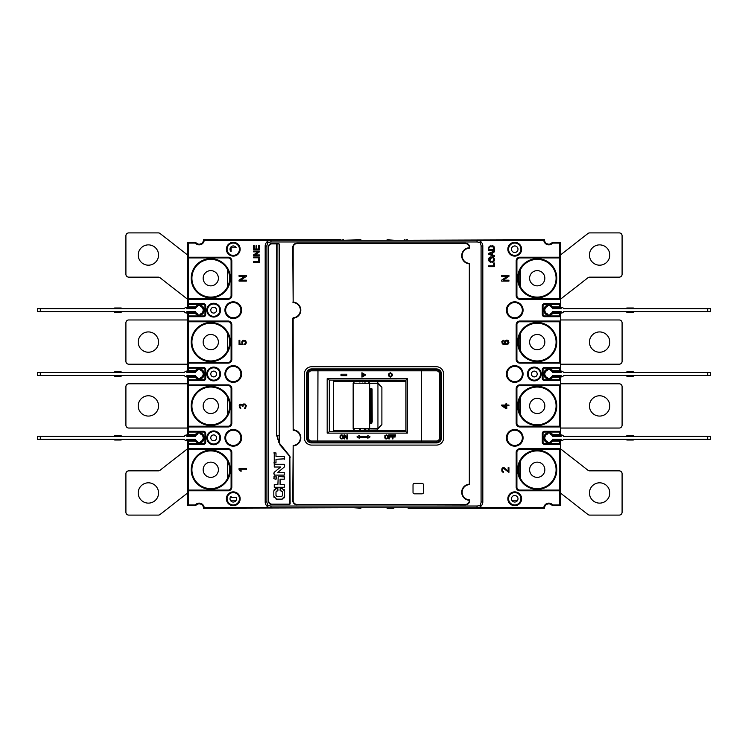 <?xml version="1.0" encoding="UTF-8"?>
<svg xmlns="http://www.w3.org/2000/svg" width="748" height="748" viewBox="0 0 748 748"><rect width="100%" height="100%" fill="white"/><g stroke="black" fill="none" stroke-linecap="round" stroke-linejoin="round"><path stroke-width="1.12" d="M544.843 405.921A7.62 7.62 0 0 1 537.223 413.532A7.62 7.62 0 0 1 529.603 405.921A7.62 7.62 0 0 1 537.223 398.301A7.62 7.62 0 0 1 544.843 405.921M560.439 428.043L619.194 428.043A2.899 2.899 0 0 0 622.093 425.144L622.093 386.697A2.899 2.899 0 0 0 619.194 383.789L560.439 383.789M520.533 397.123L520.533 414.71M589.452 405.921A10.154 10.154 0 0 1 599.606 395.767A10.154 10.154 0 0 1 609.77 405.921A10.154 10.154 0 0 1 599.606 416.075A10.154 10.154 0 0 1 589.452 405.921M609.77 492.969A10.154 10.154 0 0 0 599.606 482.815A10.154 10.154 0 0 0 589.452 492.969A10.154 10.154 0 0 0 599.606 503.124A10.154 10.154 0 0 0 609.77 492.969M520.533 478.552L520.533 460.964M560.439 448.763L587.937 470.23A2.899 2.899 0 0 0 589.723 470.847L619.194 470.847A2.899 2.899 0 0 1 622.093 473.746L622.093 512.193A2.899 2.899 0 0 1 619.194 515.101L589.723 515.101A2.899 2.899 0 0 1 587.937 514.484L560.439 493.016M529.603 469.753A7.62 7.62 0 0 0 537.223 477.374A7.62 7.62 0 0 0 544.843 469.753A7.62 7.62 0 0 0 537.223 462.142A7.62 7.62 0 0 0 529.603 469.753M138.23 492.969A10.154 10.154 0 0 1 148.394 482.815A10.154 10.154 0 0 1 158.548 492.969A10.154 10.154 0 0 1 148.394 503.124A10.154 10.154 0 0 1 138.23 492.969M187.561 448.763L160.063 470.23A2.899 2.899 0 0 1 158.277 470.847L128.806 470.847A2.899 2.899 0 0 0 125.907 473.746L125.907 512.193A2.899 2.899 0 0 0 128.806 515.101L158.277 515.101A2.899 2.899 0 0 0 160.063 514.484L187.561 493.016M218.397 469.753A7.62 7.62 0 0 1 210.777 477.374A7.62 7.62 0 0 1 203.157 469.753A7.62 7.62 0 0 1 210.777 462.142A7.62 7.62 0 0 1 218.397 469.753M203.157 405.921A7.62 7.62 0 0 0 210.777 413.532A7.62 7.62 0 0 0 218.397 405.921A7.62 7.62 0 0 0 210.777 398.301A7.62 7.62 0 0 0 203.157 405.921M187.561 428.043L128.806 428.043A2.899 2.899 0 0 1 125.907 425.144L125.907 386.697A2.899 2.899 0 0 1 128.806 383.789L187.561 383.789M158.548 405.921A10.154 10.154 0 0 0 148.394 395.767A10.154 10.154 0 0 0 138.23 405.921A10.154 10.154 0 0 0 148.394 416.075A10.154 10.154 0 0 0 158.548 405.921M544.843 342.079A7.62 7.62 0 0 0 537.223 334.468A7.62 7.62 0 0 0 529.603 342.079A7.62 7.62 0 0 0 537.223 349.699A7.62 7.62 0 0 0 544.843 342.079M560.439 319.957L619.194 319.957A2.899 2.899 0 0 1 622.093 322.856L622.093 361.303A2.899 2.899 0 0 1 619.194 364.211L560.439 364.211M520.533 350.877L520.533 333.29M589.452 342.079A10.154 10.154 0 0 0 599.606 352.233A10.154 10.154 0 0 0 609.77 342.079A10.154 10.154 0 0 0 599.606 331.925A10.154 10.154 0 0 0 589.452 342.079M609.77 255.031A10.154 10.154 0 0 1 599.606 265.185A10.154 10.154 0 0 1 589.452 255.031A10.154 10.154 0 0 1 599.606 244.876A10.154 10.154 0 0 1 609.77 255.031M520.533 269.448L520.533 287.036M560.439 299.237L587.937 277.77A2.899 2.899 0 0 1 589.723 277.153L619.194 277.153A2.899 2.899 0 0 0 622.093 274.254L622.093 235.807A2.899 2.899 0 0 0 619.194 232.899L589.723 232.899A2.899 2.899 0 0 0 587.937 233.516L560.439 254.984M529.603 278.247A7.62 7.62 0 0 1 537.223 270.626A7.62 7.62 0 0 1 544.843 278.247A7.62 7.62 0 0 1 537.223 285.858A7.62 7.62 0 0 1 529.603 278.247M203.157 342.079A7.62 7.62 0 0 1 210.777 334.468A7.62 7.62 0 0 1 218.397 342.079A7.62 7.62 0 0 1 210.777 349.699A7.62 7.62 0 0 1 203.157 342.079M187.561 319.957L128.806 319.957A2.899 2.899 0 0 0 125.907 322.856L125.907 361.303A2.899 2.899 0 0 0 128.806 364.211L187.561 364.211M158.548 342.079A10.154 10.154 0 0 1 148.394 352.233A10.154 10.154 0 0 1 138.23 342.079A10.154 10.154 0 0 1 148.394 331.925A10.154 10.154 0 0 1 158.548 342.079M138.23 255.031A10.154 10.154 0 0 0 148.394 265.185A10.154 10.154 0 0 0 158.548 255.031A10.154 10.154 0 0 0 148.394 244.876A10.154 10.154 0 0 0 138.23 255.031M187.561 299.237L160.063 277.77A2.899 2.899 0 0 0 158.277 277.153L128.806 277.153A2.899 2.899 0 0 1 125.907 274.254L125.907 235.807A2.899 2.899 0 0 1 128.806 232.899L158.277 232.899A2.899 2.899 0 0 1 160.063 233.516L187.561 254.984M218.397 278.247A7.62 7.62 0 0 0 210.777 270.626A7.62 7.62 0 0 0 203.157 278.247A7.62 7.62 0 0 0 210.777 285.858A7.62 7.62 0 0 0 218.397 278.247M186.841 375.449L195.452 375.449A3.992 3.992 0 0 0 197.724 377.721L197.724 378.563A4.787 4.787 0 0 0 200.623 378.563L200.623 377.721A3.992 3.992 0 0 0 200.623 370.279L200.623 369.437A4.787 4.787 0 0 0 197.724 369.437L197.724 370.279A3.992 3.992 0 0 0 195.452 372.551L186.841 372.551L186.841 371.101A2.899 2.899 0 0 0 184.326 372.551L37.4 372.551L37.4 375.449L184.326 375.449A2.899 2.899 0 0 0 186.841 376.899L186.841 375.449M116.473 372.551L116.473 371.821L114.659 371.821L114.659 372.551M119.371 372.551L119.371 371.821L116.473 371.821M121.185 372.551L121.185 371.821L119.371 371.821M116.473 375.449L116.473 376.179L114.659 376.179L114.659 375.449M119.371 375.449L119.371 376.179L116.473 376.179M121.185 375.449L121.185 376.179L119.371 376.179M186.841 311.617L195.452 311.617A3.992 3.992 0 0 0 197.724 313.88L197.724 314.721A4.787 4.787 0 0 0 200.623 314.721L200.623 313.88A3.992 3.992 0 0 0 200.623 306.446L200.623 305.595A4.787 4.787 0 0 0 197.724 305.595L197.724 306.446A3.992 3.992 0 0 0 195.452 308.709L186.841 308.709L186.841 307.26A2.899 2.899 0 0 0 184.326 308.709L37.4 308.709L37.4 311.617L184.326 311.617A2.899 2.899 0 0 0 186.841 313.066L186.841 311.617M116.473 308.709L116.473 307.989L114.659 307.989L114.659 308.709M119.371 308.709L119.371 307.989L116.473 307.989M121.185 308.709L121.185 307.989L119.371 307.989M116.473 311.617L116.473 312.337L114.659 312.337L114.659 311.617M119.371 311.617L119.371 312.337L116.473 312.337M121.185 311.617L121.185 312.337L119.371 312.337M561.159 375.449L552.548 375.449A3.992 3.992 0 0 1 550.276 377.721L550.276 378.563A4.787 4.787 0 0 1 547.377 378.563L547.377 377.721A3.992 3.992 0 0 1 547.377 370.279L547.377 369.437A4.787 4.787 0 0 1 550.276 369.437L550.276 370.279A3.992 3.992 0 0 1 552.548 372.551L561.159 372.551L561.159 371.101A2.899 2.899 0 0 1 563.674 372.551L710.6 372.551L710.6 375.449L563.674 375.449A2.899 2.899 0 0 1 561.159 376.899L561.159 375.449M631.527 372.551L631.527 371.821L633.341 371.821L633.341 372.551M628.629 372.551L628.629 371.821L631.527 371.821M626.815 372.551L626.815 371.821L628.629 371.821M631.527 375.449L631.527 376.179L633.341 376.179L633.341 375.449M628.629 375.449L628.629 376.179L631.527 376.179M626.815 375.449L626.815 376.179L628.629 376.179M561.159 311.617L552.548 311.617A3.992 3.992 0 0 1 550.276 313.88L550.276 314.721A4.787 4.787 0 0 1 547.377 314.721L547.377 313.88A3.992 3.992 0 0 1 547.377 306.446L547.377 305.595A4.787 4.787 0 0 1 550.276 305.595L550.276 306.446A3.992 3.992 0 0 1 552.548 308.709L561.159 308.709L561.159 307.26A2.899 2.899 0 0 1 563.674 308.709L710.6 308.709L710.6 311.617L563.674 311.617A2.899 2.899 0 0 1 561.159 313.066L561.159 311.617M631.527 308.709L631.527 307.989L633.341 307.989L633.341 308.709M628.629 308.709L628.629 307.989L631.527 307.989M626.815 308.709L626.815 307.989L628.629 307.989M631.527 311.617L631.527 312.337L633.341 312.337L633.341 311.617M628.629 311.617L628.629 312.337L631.527 312.337M626.815 311.617L626.815 312.337L628.629 312.337M186.841 439.291L195.452 439.291A3.992 3.992 0 0 0 197.724 441.554L197.724 442.405A4.787 4.787 0 0 0 200.623 442.405L200.623 441.554A3.992 3.992 0 0 0 200.623 434.121L200.623 433.279A4.787 4.787 0 0 0 197.724 433.279L197.724 434.121A3.992 3.992 0 0 0 195.452 436.383L186.841 436.383L186.841 434.934A2.899 2.899 0 0 0 184.326 436.383L37.4 436.383L37.4 439.291L184.326 439.291A2.899 2.899 0 0 0 186.841 440.74L186.841 439.291M116.473 436.383L116.473 435.663L114.659 435.663L114.659 436.383M119.371 436.383L119.371 435.663L116.473 435.663M121.185 436.383L121.185 435.663L119.371 435.663M116.473 439.291L116.473 440.011L114.659 440.011L114.659 439.291M119.371 439.291L119.371 440.011L116.473 440.011M121.185 439.291L121.185 440.011L119.371 440.011M561.159 439.291L552.548 439.291A3.992 3.992 0 0 1 550.276 441.554L550.276 442.405A4.787 4.787 0 0 1 547.377 442.405L547.377 441.554A3.992 3.992 0 0 1 547.377 434.121L547.377 433.279A4.787 4.787 0 0 1 550.276 433.279L550.276 434.121A3.992 3.992 0 0 1 552.548 436.383L561.159 436.383L561.159 434.934A2.899 2.899 0 0 1 563.674 436.383L710.6 436.383L710.6 439.291L563.674 439.291A2.899 2.899 0 0 1 561.159 440.74L561.159 439.291M631.527 436.383L631.527 435.663L633.341 435.663L633.341 436.383M628.629 436.383L628.629 435.663L631.527 435.663M626.815 436.383L626.815 435.663L628.629 435.663M631.527 439.291L631.527 440.011L633.341 440.011L633.341 439.291M628.629 439.291L628.629 440.011L631.527 440.011M626.815 439.291L626.815 440.011L628.629 440.011M231.095 496.345L231.095 497.327L236.19 497.327A3.263 3.263 0 0 1 230.646 500.721A3.263 3.263 0 0 1 231.095 496.345M231.095 247.775L231.095 251.655A3.263 3.263 0 0 1 231.291 246.625A3.263 3.263 0 0 1 236.19 247.775L231.095 247.775M439.581 374L440.74 374A4.357 4.357 0 0 0 436.383 369.643A4.357 4.357 0 0 1 440.74 374L440.74 437.842A4.357 4.357 0 0 1 436.383 442.19A4.357 4.357 0 0 0 440.74 437.842L439.581 437.842L439.581 374A3.188 3.188 0 0 0 436.383 370.812L311.617 370.812A3.188 3.188 0 0 0 308.419 374L308.419 437.842A3.188 3.188 0 0 0 311.617 441.03L317.797 441.03L317.965 442.19L311.617 442.19A4.357 4.357 0 0 1 307.26 437.842A4.357 4.357 0 0 0 311.617 442.19L311.617 441.03M311.617 370.812L311.617 369.643A4.357 4.357 0 0 0 307.26 374A4.357 4.357 0 0 1 311.617 369.643L317.965 369.643L317.797 441.03L421.498 441.03L421.33 442.19L317.965 442.19M289.28 504.143L289.121 504.582A1.019 1.019 0 0 0 290.14 503.563L289.869 457.729L289.869 503.563L289.28 504.143L271.889 504.143C269.963 503.993 268.878 502.927 268.654 500.954L268.373 500.954A3.628 3.628 0 0 0 272.001 504.582L272.001 504.582C269.832 504.395 268.616 503.18 268.373 500.954L268.373 247.046C268.616 244.82 269.822 243.614 272.001 243.418A3.628 3.628 0 0 0 268.373 247.046L268.382 246.915M278.424 243.437L272.001 243.418L278.247 243.418L279.116 244.437L279.256 442.124L279.256 244.437A1.019 1.019 0 0 0 278.247 243.418L279.116 244.437M289.869 457.729L289.289 455.401L290.14 457.729A3.628 3.628 0 0 0 289.289 455.401L278.817 442.479L277.041 435.645L279.116 435.645L279.238 442.115L280.107 444.452L279.406 443.499M292.749 302.117L293.188 302.117A8.05 8.05 0 0 1 300.808 310.158A8.05 8.05 0 0 1 293.188 318.199L293.16 317.769A7.62 7.62 0 0 0 300.369 310.158A7.62 7.62 0 0 0 293.16 302.557L292.749 247.485A4.357 4.357 0 0 1 297.106 243.128L465.406 243.128A4.357 4.357 0 0 1 469.753 247.485L469.342 248.149L469.323 247.485A3.918 3.918 0 0 0 465.406 243.568L297.106 243.568A3.918 3.918 0 0 0 293.188 247.485L293.16 302.557A7.62 7.62 0 0 1 300.369 310.158A7.62 7.62 0 0 1 293.16 317.769L293.188 429.801A8.05 8.05 0 0 1 300.808 437.842A8.05 8.05 0 0 1 293.188 445.883L293.16 445.443A7.62 7.62 0 0 0 300.369 437.842A7.62 7.62 0 0 0 293.16 430.231A7.62 7.62 0 0 1 300.369 437.842A7.62 7.62 0 0 1 293.16 445.443L292.749 500.515A4.357 4.357 0 0 0 297.106 504.872A4.357 4.357 0 0 1 292.749 500.515L293.188 500.515A3.918 3.918 0 0 0 297.106 504.433L465.406 504.433A3.918 3.918 0 0 0 469.323 500.515L469.323 500.281A8.05 8.05 0 0 1 461.703 492.249A8.05 8.05 0 0 1 469.323 484.208L469.323 263.792A8.05 8.05 0 0 1 461.703 255.751A8.05 8.05 0 0 1 469.323 247.719L469.342 248.149A7.62 7.62 0 0 0 462.142 255.751A7.62 7.62 0 0 0 469.342 263.361L469.342 484.639L469.342 263.361A7.62 7.62 0 0 1 462.142 255.751A7.62 7.62 0 0 1 469.342 248.149L469.323 247.485M469.323 500.515L469.342 499.851A7.62 7.62 0 0 1 462.142 492.249A7.62 7.62 0 0 1 469.342 484.639L469.342 484.639A7.62 7.62 0 0 0 462.142 492.249A7.62 7.62 0 0 0 469.342 499.851L469.753 500.515A4.357 4.357 0 0 1 465.406 504.872L297.106 504.433M267.363 505.592L269.158 505.592A4.058 4.058 0 0 0 270.991 506.031L477.009 506.031A4.058 4.058 0 0 0 478.842 505.592L480.637 505.592L480.637 503.797A4.058 4.058 0 0 0 481.076 501.964L481.076 246.036A4.058 4.058 0 0 0 480.637 244.203L480.637 242.408L478.842 242.408A4.058 4.058 0 0 0 477.009 241.969L270.991 241.969A4.058 4.058 0 0 0 269.158 242.408L267.363 242.408L267.363 244.203A4.058 4.058 0 0 0 266.924 246.036L266.924 501.964A4.058 4.058 0 0 0 267.363 503.797L267.363 505.592M265.185 501.964L265.185 246.036A5.806 5.806 0 0 1 270.991 240.23L477.009 240.23A5.806 5.806 0 0 1 482.815 246.036L482.815 501.964A5.806 5.806 0 0 1 477.009 507.77L270.991 507.77A5.806 5.806 0 0 1 265.185 501.964L266.924 501.964M443.639 437.842A7.256 7.256 0 0 1 436.383 445.088L311.617 445.088A7.256 7.256 0 0 1 304.361 437.842L304.361 374A7.256 7.256 0 0 1 311.617 366.744L436.383 366.744A7.256 7.256 0 0 1 443.639 374L443.639 437.842M422.022 483.395L414.476 483.395A1.449 1.449 0 0 0 413.027 484.844L413.027 492.39A1.449 1.449 0 0 0 414.476 493.839L422.022 493.839A1.449 1.449 0 0 0 423.471 492.39L423.471 484.844A1.449 1.449 0 0 0 422.022 483.395M311.617 442.919A5.077 5.077 0 0 1 306.53 437.842L306.53 374A5.077 5.077 0 0 1 311.617 368.923L436.383 368.923A5.077 5.077 0 0 1 441.47 374L441.47 437.842A5.077 5.077 0 0 1 436.383 442.919L311.617 442.919M279.911 444.19L276.704 435.645L276.704 243.857L271.889 243.857C269.963 244.007 268.878 245.073 268.654 247.046L268.654 500.954M289.869 503.563L289.121 504.582L271.889 504.143M282.454 488.313L280.126 488.706L280.126 490.529L282.52 491.885L281.613 490.978L282.52 491.885L282.492 495.746L281.613 496.42L282.52 495.503L281.613 496.42L276.657 496.382L275.993 495.503L276.91 496.42L275.993 495.503L275.993 491.885L277.901 490.529L277.901 488.706L275.713 488.407M284.577 490.314L284.399 489.846M284.156 489.435L284.698 496.242L281.893 499.14L276.629 499.14L273.815 496.242L273.815 491.146L276.629 488.257M282.632 499.038L283.118 498.841L282.632 499.038M284.577 497.074L284.24 497.831M273.936 497.074L274.123 497.542M276.629 499.14L276.059 499.075M275.881 488.36L275.395 488.547L275.881 488.36M273.936 490.314L274.282 489.557M274.264 476.476L273.815 478.748L276.087 479.197L276.536 476.925L273.815 476.925L274.264 476.476M274.264 484.582L274.264 487.303L284.249 487.303L284.249 484.582L280.079 484.582L280.079 479.197L284.249 479.197L284.698 476.925L278.228 476.476L277.901 484.582L274.264 484.582M275.993 452.961L273.815 452.961L274.264 452.512L274.264 463.339L273.815 462.89L275.993 462.89L275.993 459.281L284.698 458.833L284.249 459.281L284.249 456.561L275.993 456.561L275.993 452.961M274.572 472.007L280.65 467.004L274.572 472.007L273.815 473.587L274.189 472.409M284.605 466.443L283.95 467.397L284.698 465.817L284.249 464.284L274.264 464.284L274.264 467.004L280.65 467.004M273.918 472.96L274.264 475.111L284.249 475.111L284.249 472.39L277.873 472.39L284.324 466.995M289.111 455.682L279.78 444.733M289.289 455.401L279.948 444.256M281.893 488.257L284.698 491.146M327.175 378.712L329.316 380.115L329.316 431.727L327.175 433.12L327.175 378.712L407.351 378.712L407.351 433.12L327.175 433.12M317.965 369.643L436.383 369.643L436.383 370.812M421.33 369.643L421.498 441.03L436.383 441.03A3.188 3.188 0 0 0 439.581 437.842M308.419 437.842L307.26 437.842L307.26 374L308.419 374M436.383 441.03L436.383 442.19L421.33 442.19M329.316 431.727L405.921 431.671L407.351 433.12M407.351 378.712L405.921 380.143L405.921 431.699M405.921 380.162L329.316 380.115M333.374 431.671L333.374 380.162M395.496 434.859L392.578 434.859L392.578 438.926L392.466 434.859L395.496 434.859L395.496 435.383L392.971 435.383L392.971 436.505L395.159 436.505L395.159 437.028L392.971 437.028L392.971 438.926M393.083 437.028L395.159 437.028M393.083 436.505L395.159 436.505M393.083 435.383L395.496 435.383M391.793 434.859L388.866 434.859L388.866 438.926L388.754 434.859L391.793 434.859L391.793 435.383L389.259 435.383L389.259 436.505L391.456 436.505L391.456 437.028L389.259 437.028L389.259 438.926M389.371 437.028L391.456 437.028M389.371 436.505L391.456 436.505M389.371 435.383L391.793 435.383M386.735 438.403L387.576 437.543L387.324 435.645L385.725 435.467L385.22 436.243L385.472 438.15L387.184 438.319L387.688 436.243L386.735 435.383M384.818 437.543L385.07 435.467L386.735 434.859L384.799 435.813L385.07 438.319L386.735 438.926L385.744 438.842M385.641 438.842L385.07 438.319M386.735 434.859L388.081 436.243L387.829 438.319L386.735 438.926M367.941 438.141L367.941 437.328L359.199 437.328L359.199 438.197L356.955 436.897L359.302 435.588M357.058 436.897L359.302 438.197M367.838 437.328L367.838 438.197L370.082 436.897L367.838 435.588L367.838 436.458L367.941 435.654M367.838 436.458L359.199 436.458L359.199 435.588L356.955 436.897M344.174 438.926L344.071 434.859L344.828 434.859L344.174 434.859L344.174 438.926M344.678 435.383L346.782 438.926L347.437 438.926L346.679 438.926L344.678 435.383M347.437 434.859L346.932 434.859L346.932 438.319L347.437 434.859L347.437 438.926M344.576 435.383L344.576 438.926M346.932 438.319L344.828 434.859M342.051 435.383L340.536 436.243L340.621 437.889L341.378 438.403L342.911 437.889L342.491 435.467M342.388 435.467L342.893 437.543L342.051 438.403M341.481 434.859L342.051 434.859L341.481 434.859M340.957 434.953L340.116 435.813L340.031 437.543L341.06 434.953M340.134 437.543L340.723 438.665L342.051 438.926L341.06 438.842M340.957 438.842L340.218 437.973M342.051 434.859L343.397 436.243L343.145 438.319L342.051 438.926M390.493 376.394L390.372 376.394C388.493 375.431 388.493 374.458 390.363 373.495L390.372 373.495C392.242 374.458 392.242 375.421 390.372 376.394L390.493 376.394C392.363 375.431 392.363 374.458 390.493 373.495L390.493 373.495M390.493 377.123C387.688 375.664 387.688 374.215 390.493 372.766L390.372 372.766C387.567 374.215 387.567 375.664 390.363 377.123L390.372 377.123C393.177 375.674 393.177 374.224 390.372 372.766M362.518 373.85L364.398 374.944L362.518 376.029L364.519 374.944L362.518 373.85L362.518 376.029M362.06 377.048L362.06 372.841M365.707 374.944L361.939 372.766L361.939 377.123L365.707 374.944M341.144 375.664L341.144 374.215L346.829 374.215L341.023 374.215L341.023 375.664L346.829 375.664L341.144 375.664M346.829 374.215L346.829 375.664M349.129 431.671L349.129 430.586M349.129 381.256L349.129 380.162M400.769 380.162L400.769 381.256M400.769 430.586L400.769 431.671M210.777 488.622A18.859 18.859 0 0 0 227.112 460.329A18.859 18.859 0 0 0 194.443 460.329A18.859 18.859 0 0 0 210.777 488.622M210.777 424.78A18.859 18.859 0 0 0 228.187 398.665A18.859 18.859 0 0 0 192.077 408.389A18.859 18.859 0 0 0 210.777 424.78M210.777 360.938A18.859 18.859 0 0 0 227.112 332.654A18.859 18.859 0 0 0 194.443 332.654A18.859 18.859 0 0 0 210.777 360.938M210.777 297.106A18.859 18.859 0 0 0 227.112 268.812A18.859 18.859 0 0 0 194.443 268.812A18.859 18.859 0 0 0 210.777 297.106M489.201 259.902L489.192 259.276M491.567 257.583L489.734 260.968C493.979 264.166 495.391 255.788 490.286 257.826L490.51 257.733M490.333 254.133L492.034 254.769L492.034 252.796L489.229 253.815M493.736 248.327L493.736 249.626L493.325 246.971L490.08 246.69L492.595 246.541M489.426 247.42L490.08 246.69M537.223 297.106A18.859 18.859 0 0 0 553.557 268.812A18.859 18.859 0 0 0 520.889 268.812A18.859 18.859 0 0 0 537.223 297.106M537.223 360.938A18.859 18.859 0 0 0 553.557 332.654A18.859 18.859 0 0 0 520.889 332.654A18.859 18.859 0 0 0 537.223 360.938M537.223 424.78A18.859 18.859 0 0 0 554.923 399.404A18.859 18.859 0 0 0 518.495 408.127A18.859 18.859 0 0 0 537.223 424.78M537.223 488.622A18.859 18.859 0 0 0 553.557 460.329A18.859 18.859 0 0 0 520.889 460.329A18.859 18.859 0 0 0 537.223 488.622M197.724 433.737A4.357 4.357 0 0 0 195.639 435.299L187.561 435.299L188.29 434.569L188.29 431.306L203.521 431.306L203.521 432.035A1.449 1.449 0 0 1 204.971 433.485L204.971 442.19L204.971 433.485A1.449 1.449 0 0 0 203.521 432.035L188.29 432.035A0.729 0.729 0 0 1 187.561 431.306L187.561 385.603L228.187 385.603L187.561 385.603L187.561 376.543L188.29 377.263L188.29 379.806L203.521 379.806L188.29 379.806A0.729 0.729 0 0 0 187.561 380.526A0.729 0.729 0 0 1 188.29 379.806L188.29 380.526L187.561 380.526M188.29 370.737L195.284 370.737L195.639 371.457L187.561 371.457L188.29 370.737L188.29 368.194L203.521 368.194L188.29 368.194A0.729 0.729 0 0 1 187.561 367.474L187.561 321.771L228.187 321.771L187.561 321.771L187.561 312.701L188.29 313.431L188.29 315.965L203.521 315.965A1.449 1.449 0 0 0 204.971 314.515L204.971 305.81A1.449 1.449 0 0 0 203.521 304.361L188.29 304.361A0.729 0.729 0 0 1 187.561 303.632L188.29 304.361L188.29 306.895L187.561 307.624L187.561 257.209A0.729 0.729 0 0 0 188.29 257.929L188.29 298.555L228.187 298.555A2.899 2.899 0 0 0 231.095 295.656L231.095 260.837A2.899 2.899 0 0 0 228.187 257.929L188.29 257.929A0.729 0.729 0 0 1 187.561 257.209L187.561 242.333L195.639 242.333L195.284 243.063L188.29 243.063L188.29 257.929M490.286 257.826L489.734 260.968M505.844 340.826L508.004 341.471L507.696 343.528L506.303 343.921L505.227 343.145L505.068 341.855L505.844 340.826M505.844 407.716L502.908 405.743L505.844 405.743L505.844 407.716M489.304 249.626L493.736 249.626M407.38 240.23L544.479 239.799A4.357 4.357 0 0 0 552.361 242.333L560.439 242.333L560.439 299.284L519.813 299.284A3.628 3.628 0 0 1 516.185 295.656L516.185 260.837A3.628 3.628 0 0 1 519.813 257.209L519.813 257.929A2.899 2.899 0 0 0 516.905 260.837L516.905 295.656A2.899 2.899 0 0 0 519.813 298.555L559.71 298.555L559.71 257.929L519.813 257.929A2.899 2.899 0 0 0 516.905 260.837L516.905 295.656A2.899 2.899 0 0 0 519.813 298.555L559.71 298.555M559.71 362.397L559.71 321.771L519.813 321.771A2.899 2.899 0 0 0 516.905 324.669L516.905 359.489A2.899 2.899 0 0 0 519.813 362.397L560.439 362.397L560.439 363.117L519.813 363.117L519.813 362.397L520.533 362.397M559.71 426.229L559.71 385.603L519.813 385.603A2.899 2.899 0 0 0 516.905 388.511L516.905 423.331A2.899 2.899 0 0 0 519.813 426.229L560.439 426.229L560.439 426.958L519.813 426.958L519.813 426.229A2.899 2.899 0 0 1 516.905 423.331L516.905 388.511A2.899 2.899 0 0 1 519.813 385.603L520.533 385.603M559.71 370.737L559.71 368.194L544.479 368.194A1.449 1.449 0 0 0 543.029 369.643L543.029 378.357A1.449 1.449 0 0 0 544.479 379.806L560.439 379.806L560.439 380.526L544.479 380.526L544.479 379.806A1.449 1.449 0 0 1 543.029 378.357L542.3 378.357L542.3 369.643L543.029 369.643A1.449 1.449 0 0 1 544.479 368.194L560.439 368.194L560.439 371.457L552.361 371.457A4.357 4.357 0 0 0 550.276 369.895A4.357 4.357 0 0 1 552.361 371.457L552.716 370.737L559.71 370.737L560.439 372.551M543.029 433.485L543.029 442.19A1.449 1.449 0 0 0 544.479 443.639L560.439 443.639L560.439 444.368L544.479 444.368L544.479 443.639A1.449 1.449 0 0 1 543.029 442.19L543.029 433.485A1.449 1.449 0 0 1 544.479 432.035A1.449 1.449 0 0 0 543.029 433.485L542.3 433.485A2.179 2.179 0 0 1 544.479 431.306L560.439 431.306L560.439 426.958M560.439 449.445L560.439 490.791L519.813 490.791L519.813 490.071A2.899 2.899 0 0 1 516.905 487.163L516.905 452.344A2.899 2.899 0 0 1 519.813 449.445L519.813 448.716L560.439 448.716L560.439 449.445L519.813 449.445A2.899 2.899 0 0 0 516.905 452.344L516.905 487.163A2.899 2.899 0 0 0 519.813 490.071L559.71 490.071L559.71 449.445M534.324 376.899A2.899 2.899 0 0 0 536.83 372.551A2.899 2.899 0 0 0 531.809 372.551A2.899 2.899 0 0 0 534.324 376.899M213.676 440.74A2.899 2.899 0 0 1 211.17 436.383A2.899 2.899 0 0 1 216.191 436.383A2.899 2.899 0 0 1 213.676 440.74M213.676 313.066A2.899 2.899 0 0 1 211.17 308.709A2.899 2.899 0 0 1 216.191 308.709A2.899 2.899 0 0 1 213.676 313.066M213.676 376.899A2.899 2.899 0 0 0 216.191 372.551A2.899 2.899 0 0 0 211.17 372.551A2.899 2.899 0 0 0 213.676 376.899M197.724 306.063A4.357 4.357 0 0 0 195.639 307.624L187.561 307.624L187.561 308.709M187.561 307.624L195.639 307.624L195.284 306.895A5.077 5.077 0 0 1 202.652 306.465A5.077 5.077 0 0 1 202.652 313.851A5.077 5.077 0 0 1 195.284 313.431L188.29 313.431M187.561 311.617L187.561 312.701L195.639 312.701L195.284 313.431M187.561 312.701L195.639 312.701A4.357 4.357 0 0 0 197.724 314.263M200.623 314.263A4.357 4.357 0 0 0 200.623 306.063M187.561 372.551L187.561 367.474L203.521 367.474A2.179 2.179 0 0 1 205.7 369.643L205.7 378.357A2.179 2.179 0 0 1 203.521 380.526L188.29 380.526L188.29 384.883L187.561 385.603M187.561 375.449L187.561 376.543L195.639 376.543L195.284 377.263L188.29 377.263M187.561 376.543L195.639 376.543A4.357 4.357 0 0 0 197.724 378.105M200.623 378.105A4.357 4.357 0 0 0 200.623 369.895M197.724 369.895A4.357 4.357 0 0 0 195.639 371.457L187.561 371.457M187.561 436.383L187.561 431.306L188.29 431.306L188.29 426.958L187.561 426.229L228.187 426.229A2.899 2.899 0 0 0 231.095 423.331L231.095 388.511A2.899 2.899 0 0 0 228.187 385.603A2.899 2.899 0 0 1 231.095 388.511L231.815 388.511L231.815 423.331L231.095 423.331A2.899 2.899 0 0 1 228.187 426.229L228.187 426.958L188.29 426.958M195.639 435.299L195.284 434.569A5.077 5.077 0 0 1 202.652 434.149A5.077 5.077 0 0 1 202.652 441.535A5.077 5.077 0 0 1 195.284 441.105L188.29 441.105L188.29 443.639L203.521 443.639A1.449 1.449 0 0 0 204.971 442.19L205.7 442.19A2.179 2.179 0 0 1 203.521 444.368L187.561 444.368L187.561 440.376L188.29 441.105M187.561 439.291L187.561 440.376L195.639 440.376L195.284 441.105M195.639 440.376A4.357 4.357 0 0 0 197.724 441.937M200.623 441.937A4.357 4.357 0 0 0 200.623 433.737M344.267 507.77L203.521 508.201A4.357 4.357 0 0 0 195.639 505.667L187.561 505.667L187.561 444.368A0.729 0.729 0 0 1 188.29 443.639A0.729 0.729 0 0 0 187.561 444.368M559.71 443.639L559.71 441.105L560.439 440.376L560.439 443.639M559.71 441.105L552.716 441.105L552.361 440.376L560.439 440.376L560.439 439.291M560.439 431.306L560.439 435.299L552.361 435.299A4.357 4.357 0 0 0 550.276 433.737A4.357 4.357 0 0 1 552.361 435.299L552.716 434.569L559.71 434.569L559.71 432.035M547.377 433.737A4.357 4.357 0 0 0 547.377 441.937A4.357 4.357 0 0 1 547.377 433.737M550.276 441.937A4.357 4.357 0 0 0 552.361 440.376A4.357 4.357 0 0 1 550.276 441.937M560.439 436.383L559.71 434.569M559.71 379.806L559.71 377.263L560.439 376.543L560.439 379.806M552.361 376.543A4.357 4.357 0 0 1 550.276 378.105A4.357 4.357 0 0 0 552.361 376.543L560.439 376.543L552.361 376.543L552.716 377.263A5.077 5.077 0 0 1 545.348 377.693A5.077 5.077 0 0 1 545.348 370.307A5.077 5.077 0 0 1 552.716 370.737M547.377 369.895A4.357 4.357 0 0 0 547.377 378.105A4.357 4.357 0 0 1 547.377 369.895M559.71 315.965L559.71 313.431L560.439 312.701L560.439 316.694L544.479 316.694L544.479 315.965L560.439 315.965M552.361 312.701A4.357 4.357 0 0 1 550.276 314.263A4.357 4.357 0 0 0 552.361 312.701L560.439 312.701L552.361 312.701L552.716 313.431A5.077 5.077 0 0 1 545.348 313.851A5.077 5.077 0 0 1 545.348 306.465A5.077 5.077 0 0 1 552.716 306.895L552.361 307.624A4.357 4.357 0 0 0 550.276 306.063A4.357 4.357 0 0 1 552.361 307.624L560.439 307.624L559.71 306.895L559.71 304.361M547.377 306.063A4.357 4.357 0 0 0 547.377 314.263A4.357 4.357 0 0 1 547.377 306.063M188.29 449.445L188.29 490.071A0.729 0.729 0 0 0 187.561 490.791A0.729 0.729 0 0 1 188.29 490.071L228.187 490.071A2.899 2.899 0 0 0 231.095 487.163L231.095 452.344A2.899 2.899 0 0 0 228.187 449.445L187.561 449.445L188.29 448.716L228.187 448.716A3.628 3.628 0 0 1 231.815 452.344L231.815 487.163A3.628 3.628 0 0 1 228.187 490.791L188.29 490.791L188.29 504.937L195.284 504.937A5.077 5.077 0 0 1 204.195 507.481L269.177 507.481M205.7 378.357L204.971 378.357A1.449 1.449 0 0 1 203.521 379.806A1.449 1.449 0 0 0 204.971 378.357L204.971 369.643A1.449 1.449 0 0 0 203.521 368.194L203.521 367.474M187.561 362.397L228.187 362.397A2.899 2.899 0 0 0 231.095 359.489L231.095 324.669A2.899 2.899 0 0 0 228.187 321.771A2.899 2.899 0 0 1 231.095 324.669L231.815 324.669L231.815 359.489L231.095 359.489A2.899 2.899 0 0 1 228.187 362.397L228.187 363.117L188.29 363.117L187.561 362.397M188.29 315.965A0.729 0.729 0 0 0 187.561 316.694A0.729 0.729 0 0 1 188.29 315.965L188.29 316.694L187.561 316.694M188.29 299.284L187.561 298.555L228.187 298.555A2.899 2.899 0 0 0 231.095 295.656L231.815 295.656A3.628 3.628 0 0 1 228.187 299.284L188.29 299.284L188.29 303.632L203.521 303.632A2.179 2.179 0 0 1 205.7 305.81L205.7 314.515A2.179 2.179 0 0 1 203.521 316.694L188.29 316.694L188.29 321.042L187.561 321.771M239.07 468.454L239.07 469.753L240.155 471.062L241.389 471.062L240.304 469.753L246.326 469.753L246.326 468.454L239.07 468.454M242.623 343.276L242.623 341.471L244.166 340.695L245.55 341.986L244.474 344.697L245.709 344.052L246.326 342.762L245.709 340.695L242.932 340.312L241.698 341.986L242.315 344.052L239.846 344.052L239.846 340.312L239.07 340.312L239.07 344.697L243.081 344.697L242.623 343.276M245.092 404.014L243.39 404.014L242.623 404.92L240.155 404.144L239.22 405.173L239.528 407.754L240.772 408.399L239.846 406.463L240.304 404.92L241.698 404.92L242.315 406.463L242.932 406.463L243.39 404.79L244.624 404.537L245.55 405.818L244.624 408.53L245.55 408.146L246.326 405.697L245.092 404.014M246.326 280.191L246.326 281.108L239.07 281.108L239.07 280.126L244.764 276.311L239.07 276.311L239.07 275.395L246.326 275.395L246.326 276.377L240.622 280.191L246.326 280.191M259.378 245.466L259.378 249.795L253.581 249.795L253.581 245.596L254.264 245.596L254.264 249.028L256.04 249.028L256.04 245.811L256.723 245.811L256.723 249.028L258.696 249.028L258.696 245.466L259.378 245.466M259.378 254.937L259.378 255.676L253.581 255.676L253.581 254.881L258.135 251.842L253.581 251.842L253.581 251.104L259.378 251.104L259.378 251.889L254.825 254.937L259.378 254.937M259.378 257.022L259.378 257.789L253.581 257.789L253.581 257.022L259.378 257.022M259.378 258.836L258.696 258.836L258.696 261.688L253.581 261.688L253.581 262.454L259.378 262.454L259.378 258.836M491.96 262.324L493.044 262.015L489.332 261.566L488.902 258.116L489.968 257.134L494.166 258.163L494.129 261.033L493.044 262.015L494.484 260.07M508.93 280.191L508.93 281.108L501.674 281.108L501.674 280.126L507.368 276.311L501.674 276.311L501.674 275.395L508.93 275.395L508.93 276.377L503.226 280.191L508.93 280.191M504.919 340.695L504.302 342.631L505.068 344.052L502.6 343.145L503.376 340.312L501.833 341.471L502.291 343.921L504.76 344.697L508.313 343.921L508.93 342.631L508.313 340.695L506.92 340.05L504.919 340.695M508.93 472.371L508.93 467.724L508.154 467.724L508.154 471.334L504.302 467.855L502.759 467.855L501.833 468.884L501.833 471.081L502.759 472.11L503.376 472.24L503.376 471.595L502.6 470.95L502.6 469.146L503.685 468.5L508.93 472.371M505.844 408.53L506.77 408.53L506.77 405.743L508.93 405.743L508.93 405.051L506.77 405.051L506.77 403.892L505.844 403.892L505.844 405.051L501.674 405.051L501.674 405.743L505.844 408.53M494.419 263.025L493.736 263.025L493.736 265.886L488.622 265.886L488.622 266.653L494.419 266.653L494.419 263.025M494.419 255.629L494.419 256.442L488.622 254.217L488.622 253.385L494.419 251.01L494.419 251.889L492.661 252.562L492.661 254.984L494.419 255.629M494.035 246.681L494.419 250.393L488.622 250.393L489.117 246.513L492.661 245.755L494.035 246.681L494.419 248.299L494.035 246.681L492.605 245.737M559.71 257.929L560.439 257.209A0.729 0.729 0 0 1 559.71 257.929L559.71 243.063L552.716 243.063A5.077 5.077 0 0 1 543.805 240.519L478.823 240.519M544.479 316.694A2.179 2.179 0 0 1 542.3 314.515L542.3 305.81A2.179 2.179 0 0 1 544.479 303.632L560.439 303.632L560.439 308.709M560.439 304.361L544.479 304.361A1.449 1.449 0 0 0 543.029 305.81L543.029 314.515A1.449 1.449 0 0 0 544.479 315.965A1.449 1.449 0 0 1 543.029 314.515L542.3 314.515M559.71 321.771L519.813 321.771A2.899 2.899 0 0 0 516.905 324.669L516.905 359.489A2.899 2.899 0 0 0 519.813 362.397M559.71 368.194L560.439 368.194L560.439 363.117M519.813 363.117A3.628 3.628 0 0 1 516.185 359.489L516.185 324.669A3.628 3.628 0 0 1 519.813 321.042L560.439 321.042L560.439 362.397M559.71 385.603L560.439 385.603L560.439 426.229M560.439 385.603L519.813 385.603L519.813 384.883L560.439 384.883L560.439 385.603M560.439 432.035L544.479 432.035L544.479 431.306M560.439 490.791A0.729 0.729 0 0 0 559.71 490.071A0.729 0.729 0 0 1 560.439 490.791L560.439 505.667L552.361 505.667L552.716 504.937L559.71 504.937L559.71 490.071M360.788 507.77L387.212 507.77M360.788 240.23L387.212 240.23M514.736 502.039A3.263 3.263 0 0 1 511.903 497.14A3.263 3.263 0 0 1 517.56 497.14A3.263 3.263 0 0 1 514.736 502.039M517.448 247.41A3.263 3.263 0 0 0 511.856 247.691A3.263 3.263 0 0 0 514.736 252.487A3.263 3.263 0 0 0 517.448 247.41M204.195 507.481L203.521 508.201A4.357 4.357 0 0 0 195.639 505.667L195.284 504.937M187.561 505.667L188.29 504.937M187.561 242.333L188.29 243.063M233.264 504.937A6.162 6.162 0 0 0 238.603 495.69A6.162 6.162 0 0 0 227.925 495.69A6.162 6.162 0 0 0 233.264 504.937A6.162 6.162 0 0 0 238.603 495.69A6.162 6.162 0 0 0 227.925 495.69A6.162 6.162 0 0 0 233.264 504.937M233.264 445.453A7.62 7.62 0 0 0 239.865 434.027A7.62 7.62 0 0 0 226.672 434.027A7.62 7.62 0 0 0 233.264 445.453A7.62 7.62 0 0 0 239.865 434.027A7.62 7.62 0 0 0 226.672 434.027A7.62 7.62 0 0 0 233.264 445.453M233.264 381.62A7.62 7.62 0 0 0 239.865 370.195A7.62 7.62 0 0 0 226.672 370.195A7.62 7.62 0 0 0 233.264 381.62A7.62 7.62 0 0 0 239.865 370.195A7.62 7.62 0 0 0 226.672 370.195A7.62 7.62 0 0 0 233.264 381.62M233.264 317.778A7.62 7.62 0 0 0 239.865 306.353A7.62 7.62 0 0 0 226.672 306.353A7.62 7.62 0 0 0 233.264 317.778A7.62 7.62 0 0 0 239.865 306.353A7.62 7.62 0 0 0 226.672 306.353A7.62 7.62 0 0 0 233.264 317.778M233.264 255.395A6.162 6.162 0 0 0 238.603 246.139A6.162 6.162 0 0 0 227.925 246.139A6.162 6.162 0 0 0 233.264 255.395A6.162 6.162 0 0 0 238.603 246.139A6.162 6.162 0 0 0 227.925 246.139A6.162 6.162 0 0 0 233.264 255.395M213.676 444.003A6.162 6.162 0 0 0 219.024 434.756A6.162 6.162 0 0 0 208.337 434.756A6.162 6.162 0 0 0 213.676 444.003A6.162 6.162 0 0 0 219.024 434.756A6.162 6.162 0 0 0 208.337 434.756A6.162 6.162 0 0 0 213.676 444.003M213.676 316.329A6.162 6.162 0 0 0 219.024 307.082A6.162 6.162 0 0 0 208.337 307.082A6.162 6.162 0 0 0 213.676 316.329A6.162 6.162 0 0 0 219.024 307.082A6.162 6.162 0 0 0 208.337 307.082A6.162 6.162 0 0 0 213.676 316.329M213.676 380.162A6.162 6.162 0 0 0 219.024 370.915A6.162 6.162 0 0 0 208.337 370.915A6.162 6.162 0 0 0 213.676 380.162A6.162 6.162 0 0 0 219.024 370.915A6.162 6.162 0 0 0 208.337 370.915A6.162 6.162 0 0 0 213.676 380.162M494.484 259.089L493.194 257.2M493.072 257.134L492.24 256.854M491.127 256.816L489.968 257.134L488.575 258.976M488.556 260.061L489.332 261.566L490.819 262.277M534.324 380.162A6.162 6.162 0 0 0 539.663 370.915A6.162 6.162 0 0 0 528.976 370.915A6.162 6.162 0 0 0 534.324 380.162A6.162 6.162 0 0 0 539.663 370.915A6.162 6.162 0 0 0 528.976 370.915A6.162 6.162 0 0 0 534.324 380.162M514.736 255.395A6.162 6.162 0 0 0 520.075 246.139A6.162 6.162 0 0 0 509.397 246.139A6.162 6.162 0 0 0 514.736 255.395A6.162 6.162 0 0 0 520.075 246.139A6.162 6.162 0 0 0 509.397 246.139A6.162 6.162 0 0 0 514.736 255.395M514.736 317.778A7.62 7.62 0 0 0 521.328 306.353A7.62 7.62 0 0 0 508.135 306.353A7.62 7.62 0 0 0 514.736 317.778A7.62 7.62 0 0 0 521.328 306.353A7.62 7.62 0 0 0 508.135 306.353A7.62 7.62 0 0 0 514.736 317.778A7.62 7.62 0 0 1 507.621 307.447A7.62 7.62 0 0 1 519.813 304.483M514.736 381.62A7.62 7.62 0 0 0 521.328 370.195A7.62 7.62 0 0 0 508.135 370.195A7.62 7.62 0 0 0 514.736 381.62A7.62 7.62 0 0 0 521.328 370.195A7.62 7.62 0 0 0 508.135 370.195A7.62 7.62 0 0 0 514.736 381.62M514.736 445.453A7.62 7.62 0 0 0 521.328 434.027A7.62 7.62 0 0 0 508.135 434.027A7.62 7.62 0 0 0 514.736 445.453A7.62 7.62 0 0 0 521.328 434.027A7.62 7.62 0 0 0 508.135 434.027A7.62 7.62 0 0 0 514.736 445.453M514.736 504.937A6.162 6.162 0 0 0 520.075 495.69A6.162 6.162 0 0 0 509.397 495.69A6.162 6.162 0 0 0 514.736 504.937A6.162 6.162 0 0 0 520.075 495.69A6.162 6.162 0 0 0 509.397 495.69A6.162 6.162 0 0 0 514.736 504.937M493.502 246.148L492.661 245.755M490.202 245.793L488.64 247.803M543.805 240.519L544.479 239.799A4.357 4.357 0 0 0 552.361 242.333L552.716 243.063M560.439 242.333L559.71 243.063M560.439 303.632L560.439 299.284M560.439 321.042L560.439 316.694M560.439 384.883L560.439 380.526M560.439 448.716L560.439 444.368M560.439 505.667L559.71 504.937M343.547 240.23L360.938 239.799M343.547 239.799L340.621 240.23M339.891 240.23L340.621 239.799M339.891 239.799L203.521 239.799A4.357 4.357 0 0 1 195.639 242.333A4.357 4.357 0 0 0 203.521 239.799L204.195 240.519A5.077 5.077 0 0 1 195.284 243.063M408.109 507.77L394.28 507.77M408.109 508.201L544.479 508.201A4.357 4.357 0 0 1 552.361 505.667A4.357 4.357 0 0 0 544.479 508.201L543.805 507.481A5.077 5.077 0 0 1 552.716 504.937M407.38 239.799L404.453 240.23M403.733 240.23L404.453 239.799M353.72 507.77L360.938 508.201M359.489 507.77L344.622 507.77M388.511 507.77L393.897 508.201L387.062 508.201M394.28 240.23L387.062 239.799M388.511 240.23L403.378 240.23M353.149 388.764L353.159 423.181M353.159 423.274L353.149 388.549M359.61 430.558L359.61 429.829L359.816 430.558A72.547 72.117 -90 0 0 360.227 430.568L360.63 430.577A72.547 72.117 -90 0 0 363.921 430.549L364.052 430.549A72.547 72.117 90 0 1 361.882 430.586M359.816 430.558L359.807 429.838M360.227 430.568L360.227 429.848M361.705 381.256A72.547 72.117 90 0 1 362.874 381.265L362.789 381.256A72.547 72.117 90 0 1 363.369 381.265L362.63 381.265A72.547 72.117 90 0 1 364.753 381.284L364.837 381.293A72.547 72.117 -90 0 0 362.668 381.256L362.817 381.256A72.547 72.117 90 0 1 364.977 381.284L364.678 381.284A72.547 72.117 -90 0 0 362.967 381.256L362.752 381.256A72.547 72.117 90 0 1 362.817 381.256M363.201 381.256L365.398 381.293L365.398 382.013M363.107 381.256A72.547 72.117 90 0 1 365.305 381.284L365.398 381.293M362.752 381.256A72.547 72.117 90 0 1 363.762 381.265L364.304 381.284A72.547 72.117 -90 0 0 362.163 381.256L363.715 381.256A72.547 72.117 -90 0 0 363.014 381.256M361.77 381.256L361.649 381.256A72.547 72.117 -90 0 1 362.63 381.265L363.715 381.256M372.074 422.872L371.616 423.312L371.41 421.863L371.616 388.493L372.195 421.863L372.074 388.941M371.13 422.265L371.616 423.312M371.616 388.493L371.13 389.549M363.36 430.586A72.547 72.117 -90 0 0 364.641 430.577L363.846 430.577A72.547 72.117 -90 0 0 364.416 430.577L364.641 430.577A72.547 72.117 90 0 1 363.622 430.586M364.631 429.848L364.725 430.549A72.547 72.117 90 0 1 362.63 430.586L362.518 430.586A72.547 72.117 -90 0 0 364.65 430.549L364.94 430.568A72.547 72.117 90 0 1 363.229 430.586L363.481 430.586A72.547 72.117 -90 0 0 364.5 430.568L365.276 430.549A72.547 72.117 90 0 1 363.163 430.586L362.696 430.586A72.547 72.117 -90 0 0 364.781 430.549L364.94 430.549M371.017 422.872L370.559 423.312L370.354 421.863L370.559 388.493L371.139 421.863L371.017 388.941M370.559 388.493L370.064 389.951L370.064 421.863L370.559 423.312M361.649 381.256A72.547 72.117 -90 0 0 360.901 381.256L359.732 381.284L359.732 382.013L359.732 381.284M363.444 381.256A72.547 72.117 90 0 1 365.622 381.284L365.529 381.284A72.547 72.117 -90 0 0 363.388 381.256L364.295 381.293L364.295 382.013M363.5 381.256L362.509 381.256L362.509 381.985L362.509 381.256L363.406 381.265A72.547 72.117 -90 0 0 363.276 381.256M362.63 381.265L362.63 381.985M360.901 381.256L360.901 381.985M362.051 430.586A72.547 72.117 -90 0 0 364.276 430.549L364.5 429.848M363.762 381.265L364.566 381.293L364.566 382.013L364.566 381.293M364.678 381.284L364.678 382.013M364.07 430.558L364.5 429.82L364.51 430.549L362.097 430.586M362.92 430.577L361.63 430.577L362.92 430.577A72.547 72.117 90 0 1 362.284 430.586A72.547 72.117 90 0 1 362.219 430.586M381.891 424.546L377.936 428.389L377.936 383.425L381.891 387.268L381.891 424.546L376.983 430.016L354.674 430.268A72.547 72.547 0 0 0 357.572 430.483L365.211 430.483A72.444 10.556 90 0 0 365.23 430.483L372.252 430.362L365.426 430.558M364.996 381.284L372.252 381.471L365.23 381.358A72.444 10.556 90 0 0 365.211 381.358L357.581 381.358A72.547 72.547 0 0 0 354.646 381.574L377.011 381.826L381.891 387.268M377.936 383.425L353.178 383.191M353.178 428.623L377.936 428.389M354.636 381.574L353.159 383.191L353.159 428.623L354.674 430.268M333.374 381.256L405.921 381.256M367.231 381.256L377.011 381.826M405.921 430.586L367.885 430.586L376.983 430.016M353.187 397.216L353.159 385.603L353.159 397.216M367.231 430.586L333.374 430.586M277.078 436.673L277.508 435.645M275.993 491.885L276.91 490.978M276.91 496.42L276.049 495.802M282.52 495.503L281.613 496.42M282.52 491.847L281.613 490.978L282.473 491.586M277.508 439.151L277.33 438.421M236.19 247.775A3.263 3.263 0 0 0 231.291 246.625A3.263 3.263 0 0 0 231.095 251.655M560.439 311.617L560.439 312.701M560.439 375.449L560.439 376.543M519.813 257.929L520.533 257.929M560.439 307.624L552.361 307.624M560.439 371.457L552.361 371.457M230.347 500.225L236.19 500.225L230.347 500.225M511.81 500.225L517.653 500.225L511.81 500.225M227.467 269.448L227.467 287.036M519.813 285.493L519.813 270.991M227.467 333.29L227.467 350.877M519.813 349.335L519.813 334.824M227.467 397.123L227.467 414.71M519.813 477.009L519.813 462.507M227.467 460.964L227.467 478.552M519.813 398.665L519.813 413.176M293.179 445.443L293.188 500.515M40.299 372.551L40.299 375.449M40.299 308.709L40.299 311.617M707.702 372.551L707.702 375.449M707.702 308.709L707.702 311.617M40.299 436.383L40.299 439.291M707.702 436.383L707.702 439.291M266.924 246.036L265.185 246.036M477.009 241.969L477.009 240.23M270.991 241.969L270.991 240.23M482.815 501.964L481.076 501.964M481.076 246.036L482.815 246.036M477.009 507.77L477.009 506.031M270.991 507.77L270.991 506.031M292.749 318.199L293.16 430.231M465.406 243.568L465.406 243.128A4.357 4.357 0 0 1 469.753 247.485M293.188 247.485L292.749 247.485A4.357 4.357 0 0 1 297.106 243.128L297.106 243.568M469.753 500.515A4.357 4.357 0 0 1 465.406 504.872L465.406 504.433M278.536 243.857L277.041 243.857L276.704 435.645M210.777 489.342A19.588 19.588 0 0 1 193.816 459.964A19.588 19.588 0 0 1 227.738 459.964A19.588 19.588 0 0 1 210.777 489.342M210.777 425.509A19.588 19.588 0 0 1 193.816 396.122A19.588 19.588 0 0 1 227.738 396.122A19.588 19.588 0 0 1 210.777 425.509M210.777 361.667A19.588 19.588 0 0 1 193.816 332.29A19.588 19.588 0 0 1 227.738 332.29A19.588 19.588 0 0 1 210.777 361.667M210.777 297.826A19.588 19.588 0 0 1 193.816 268.448A19.588 19.588 0 0 1 227.738 268.448A19.588 19.588 0 0 1 210.777 297.826M537.223 297.826A19.588 19.588 0 0 1 520.262 268.448A19.588 19.588 0 0 1 554.184 268.448A19.588 19.588 0 0 1 537.223 297.826M537.223 361.667A19.588 19.588 0 0 1 520.262 332.29A19.588 19.588 0 0 1 554.184 332.29A19.588 19.588 0 0 1 537.223 361.667M537.223 425.509A19.588 19.588 0 0 1 520.262 396.122A19.588 19.588 0 0 1 554.184 396.122A19.588 19.588 0 0 1 537.223 425.509M537.223 489.342A19.588 19.588 0 0 1 520.262 459.964A19.588 19.588 0 0 1 554.184 459.964A19.588 19.588 0 0 1 537.223 489.342M188.29 434.569L195.284 434.569M188.29 385.603L188.29 426.229M195.284 370.737A5.077 5.077 0 0 1 202.652 370.307A5.077 5.077 0 0 1 202.652 377.693A5.077 5.077 0 0 1 195.284 377.263M188.29 321.771L188.29 362.397M188.29 306.895L195.284 306.895M552.716 306.895L559.71 306.895M559.71 313.431L552.716 313.431M559.71 377.263L552.716 377.263M552.716 441.105A5.077 5.077 0 0 1 545.348 441.535A5.077 5.077 0 0 1 545.348 434.149A5.077 5.077 0 0 1 552.716 434.569M188.29 363.117L188.29 368.194A0.729 0.729 0 0 1 187.561 367.474M188.29 432.035A0.729 0.729 0 0 1 187.561 431.306M188.29 304.361A0.729 0.729 0 0 1 187.561 303.632L188.29 303.632L188.29 304.361M187.561 490.791L188.29 490.791L188.29 490.071M228.187 490.791L228.187 490.071A2.899 2.899 0 0 0 231.095 487.163L231.815 487.163M231.815 452.344L231.095 452.344A2.899 2.899 0 0 0 228.187 449.445L228.187 448.716M188.29 443.639L188.29 448.716M203.521 444.368L203.521 443.639A1.449 1.449 0 0 0 204.971 442.19M205.7 369.643L204.971 369.643A1.449 1.449 0 0 0 203.521 368.194M203.521 316.694L203.521 315.965A1.449 1.449 0 0 0 204.971 314.515L205.7 314.515M205.7 305.81L204.971 305.81A1.449 1.449 0 0 0 203.521 304.361L203.521 303.632M231.815 260.837L231.095 260.837A2.899 2.899 0 0 0 228.187 257.929L228.187 257.209A3.628 3.628 0 0 1 231.815 260.837L231.815 295.656M187.561 257.209L228.187 257.209M560.439 257.209L519.813 257.209M544.479 303.632L544.479 304.361A1.449 1.449 0 0 0 543.029 305.81L542.3 305.81M204.971 433.485L205.7 433.485L205.7 442.19M203.521 431.306A2.179 2.179 0 0 1 205.7 433.485M231.815 423.331A3.628 3.628 0 0 1 228.187 426.958M188.29 384.883L228.187 384.883L228.187 385.603M228.187 384.883A3.628 3.628 0 0 1 231.815 388.511M203.521 379.806L203.521 380.526M231.815 359.489A3.628 3.628 0 0 1 228.187 363.117M188.29 321.042L228.187 321.042L228.187 321.771M228.187 321.042A3.628 3.628 0 0 1 231.815 324.669M228.187 298.555L228.187 299.284M233.264 505.667A6.891 6.891 0 0 1 227.299 495.326A6.891 6.891 0 0 1 239.238 495.326A6.891 6.891 0 0 1 233.264 505.667M233.264 446.182A8.34 8.34 0 0 1 226.046 433.662A8.34 8.34 0 0 1 240.491 433.662A8.34 8.34 0 0 1 233.264 446.182M233.264 382.34A8.34 8.34 0 0 1 226.046 369.83A8.34 8.34 0 0 1 240.491 369.83A8.34 8.34 0 0 1 233.264 382.34M233.264 318.508A8.34 8.34 0 0 1 226.046 305.988A8.34 8.34 0 0 1 240.491 305.988A8.34 8.34 0 0 1 233.264 318.508M233.264 256.115A6.891 6.891 0 0 1 227.299 245.783A6.891 6.891 0 0 1 239.238 245.783A6.891 6.891 0 0 1 233.264 256.115M213.676 444.733A6.891 6.891 0 0 1 207.71 434.392A6.891 6.891 0 0 1 219.65 434.392A6.891 6.891 0 0 1 213.676 444.733M213.676 317.049A6.891 6.891 0 0 1 207.71 306.717A6.891 6.891 0 0 1 219.65 306.717A6.891 6.891 0 0 1 213.676 317.049M213.676 380.891A6.891 6.891 0 0 1 207.71 370.55A6.891 6.891 0 0 1 219.65 370.55A6.891 6.891 0 0 1 213.676 380.891M534.324 380.891A6.891 6.891 0 0 1 528.35 370.55A6.891 6.891 0 0 1 540.29 370.55A6.891 6.891 0 0 1 534.324 380.891M514.736 256.115A6.891 6.891 0 0 1 508.762 245.783A6.891 6.891 0 0 1 520.702 245.783A6.891 6.891 0 0 1 514.736 256.115M514.736 318.508A8.34 8.34 0 0 1 507.509 305.988A8.34 8.34 0 0 1 521.954 305.988A8.34 8.34 0 0 1 514.736 318.508M514.736 382.34A8.34 8.34 0 0 1 507.509 369.83A8.34 8.34 0 0 1 521.954 369.83A8.34 8.34 0 0 1 514.736 382.34M514.736 446.182A8.34 8.34 0 0 1 507.509 433.662A8.34 8.34 0 0 1 521.954 433.662A8.34 8.34 0 0 1 514.736 446.182M514.736 505.667A6.891 6.891 0 0 1 508.762 495.326A6.891 6.891 0 0 1 520.702 495.326A6.891 6.891 0 0 1 514.736 505.667M516.185 260.837L516.905 260.837M516.185 295.656L516.905 295.656M519.813 299.284L519.813 298.555M519.813 321.042L519.813 321.771M516.185 324.669L516.905 324.669M516.185 359.489L516.905 359.489M542.3 369.643A2.179 2.179 0 0 1 544.479 367.474L560.439 367.474M544.479 367.474L544.479 368.194M544.479 380.526A2.179 2.179 0 0 1 542.3 378.357M519.813 426.958A3.628 3.628 0 0 1 516.185 423.331L516.185 388.511L516.905 388.511M516.185 388.511A3.628 3.628 0 0 1 519.813 384.883M516.185 423.331L516.905 423.331M544.479 444.368A2.179 2.179 0 0 1 542.3 442.19L543.029 442.19M542.3 442.19L542.3 433.485M516.905 452.344L516.185 452.344A3.628 3.628 0 0 1 519.813 448.716M516.905 487.163L516.185 487.163L516.185 452.344M519.813 490.791A3.628 3.628 0 0 1 516.185 487.163M269.177 240.519L204.195 240.519M478.823 507.481L543.805 507.481M360.471 430.577L360.471 429.848M364.201 429.82L364.201 430.483M365.445 382.013L365.445 381.358M365.099 382.013L365.099 381.358M371.896 389.951L371.139 389.951M371.139 421.863L371.896 421.863M365.604 430.549L365.604 429.82M365.828 430.549L365.828 429.82L365.837 430.549M370.84 389.951L370.064 389.951M370.064 421.863L370.84 421.863M364.07 381.293L364.07 382.013M365.781 382.013L365.781 381.368M365.342 430.549L365.333 429.82M365.417 430.549L365.417 429.82L365.417 430.549M365.061 430.549L365.061 429.82L365.061 430.549M364.482 381.293L364.482 382.013M364.921 382.013L364.912 381.358M364.837 381.293L364.837 382.013M364.884 429.82L364.884 430.483M368.184 381.574L369.643 383.191L369.643 428.623L368.156 430.268L369.624 428.623M365.23 381.358A72.547 72.117 -90 0 1 368.175 381.574L369.624 383.191M365.23 430.483A72.547 72.117 -90 0 0 368.147 430.268"/></g></svg>
